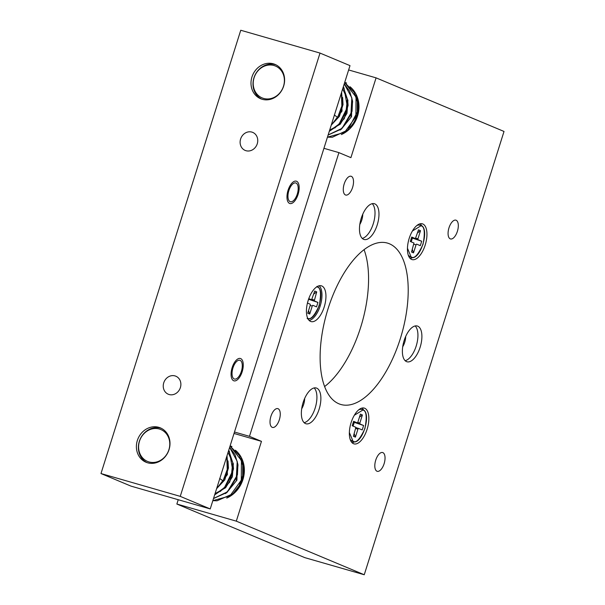 <?xml version="1.0" encoding="UTF-8"?>
<svg xmlns="http://www.w3.org/2000/svg" width="605" height="605" viewBox="0 0 605 605"><rect width="100%" height="100%" fill="white"/><g stroke="black" fill="none" stroke-linecap="round" stroke-linejoin="round"><path stroke-width="0.91" d="M413.964 244.284L416.036 244.881L413.517 252.86L411.521 252.02L413.979 243.013L410.319 241.486L411.718 237.047L415.37 238.582L411.574 237.493L415.37 238.582M416.036 244.881A0.93 0.431 -73.9 0 1 416.694 244.155A0.93 0.431 -73.9 0 1 416.716 244.163L420.316 245.668L421.708 241.236L418.055 239.701L417.949 238.809L420.505 230.694L418.509 229.862L415.393 238.589M417.563 232.864L420.505 230.694M421.708 241.236L412.391 238.098L418.055 239.701M413.517 252.86L412.315 249.494M412.391 238.098L411.211 241.856M412.058 237.629L412.232 238.03M355.861 428.559L357.933 429.157L355.415 437.135L353.418 436.296L355.876 427.289L352.216 425.761L353.615 421.322L357.275 422.857L353.479 421.761L357.29 422.865L357.85 422.245L360.406 414.13L362.403 414.969L359.846 423.084L357.752 422.479M357.933 429.157A0.93 0.431 -73.9 0 1 358.591 428.431A0.93 0.431 -73.9 0 1 358.614 428.438L362.213 429.943L363.613 425.512L359.952 423.976L359.846 423.084M359.461 417.14L362.403 414.969M363.613 425.512L354.288 422.373L359.952 423.976M355.415 437.135L354.212 433.77M354.288 422.373L353.108 426.132M353.955 421.904L354.129 422.305M307.438 303.052L310.184 304.202L310.289 305.101L307.726 313.216L309.73 314.048L312.24 306.07A0.93 0.431 -73.9 0 1 312.898 305.344A0.93 0.431 -73.9 0 1 312.921 305.351L316.521 306.856L317.92 302.424L314.26 300.897L316.717 291.882L314.713 291.05L311.598 299.777L308.784 298.598M313.768 294.053L316.717 291.882M317.92 302.424L308.542 299.263L314.26 300.897M309.73 314.048L308.527 310.69M308.603 299.286L307.522 302.719M233.674 380.742A11.631 5.392 -73.9 0 1 232.078 367.863A11.631 5.392 -73.9 0 1 240.382 358.478A11.631 5.392 -73.9 0 1 240.661 358.576A11.631 5.392 -73.9 0 1 242.257 371.455A11.631 5.392 -73.9 0 1 233.946 380.84A11.631 5.392 -73.9 0 1 233.674 380.742M289.583 203.424A11.631 5.392 -73.9 0 1 287.98 190.545A11.631 5.392 -73.9 0 1 296.291 181.16A11.631 5.392 -73.9 0 1 296.571 181.258A11.631 5.392 -73.9 0 1 298.167 194.137A11.631 5.392 -73.9 0 1 289.855 203.522A11.631 5.392 -73.9 0 1 289.583 203.424M251.869 132.094A9.771 8.644 112.7 0 1 252.709 132.389A9.771 8.644 112.7 0 1 257.254 143.801A9.771 8.644 112.7 0 1 246.001 150.713A9.771 8.644 112.7 0 1 245.161 150.418A9.771 8.644 112.7 0 1 240.775 138.53A9.771 8.644 112.7 0 1 251.869 132.094M174.996 375.909A9.771 8.644 112.7 0 1 175.836 376.204A9.771 8.644 112.7 0 1 180.381 387.608A9.771 8.644 112.7 0 1 169.128 394.528A9.771 8.644 112.7 0 1 168.288 394.226A9.771 8.644 112.7 0 1 163.902 382.345A9.771 8.644 112.7 0 1 174.996 375.909M275.978 64.848A18.611 16.471 -67.3 0 0 275.396 64.659A18.611 16.471 -67.3 0 0 253.949 77.833A18.611 16.471 -67.3 0 0 261.625 99.107M273.392 63.828A18.611 16.471 -67.3 0 0 251.952 76.994A18.611 16.471 -67.3 0 0 260.611 98.728A18.611 16.471 -67.3 0 0 262.215 99.288A18.611 16.471 -67.3 0 0 283.344 87.029A18.611 16.471 -67.3 0 0 274.995 64.387A18.611 16.471 -67.3 0 0 273.392 63.828M169.045 449.621A18.611 16.471 -67.3 0 0 160.386 427.894A18.611 16.471 -67.3 0 0 158.782 427.327A18.611 16.471 -67.3 0 0 137.653 439.585A18.611 16.471 -67.3 0 0 146.002 462.228A18.611 16.471 -67.3 0 0 147.597 462.795A18.611 16.471 -67.3 0 0 169.045 449.621M161.369 428.348A18.611 16.471 -67.3 0 0 160.779 428.166A18.611 16.471 -67.3 0 0 139.339 441.332A18.611 16.471 -67.3 0 0 147.015 462.613M283.511 86.212A17.273 15.284 112.7 0 1 263.614 98.426A17.273 15.284 112.7 0 1 254.092 77.742A17.273 15.284 112.7 0 1 273.989 65.522A17.273 15.284 112.7 0 1 283.511 86.212M168.901 449.712A17.273 15.284 112.7 0 1 149.004 461.933A17.273 15.284 112.7 0 1 139.483 441.242A17.273 15.284 112.7 0 1 159.38 429.028A17.273 15.284 112.7 0 1 168.901 449.712M355.445 95.046A26.983 23.882 112.7 0 1 356.753 115.812A26.983 23.882 112.7 0 1 349.675 127.731M350.688 87.46L351.936 88.489M240.835 458.552A26.983 23.882 112.7 0 1 242.144 479.311A26.983 23.882 112.7 0 1 235.058 491.23M236.079 450.959L237.319 451.995M352.118 442.777A18.611 8.621 106.1 0 0 354.409 441.794M304.141 422.676A18.611 8.621 106.1 0 0 311.288 416.505A18.611 8.621 106.1 0 0 314.146 387.941M362.244 238.4A18.611 8.621 106.1 0 0 374.979 214.495A18.611 8.621 106.1 0 0 372.241 203.666M359.809 224.47A10.466 4.848 106.1 0 0 362.75 214.813A10.466 4.848 106.1 0 0 362.773 214.17M410.22 258.501A18.611 8.621 106.1 0 0 412.512 257.518M341.349 134.575A27.921 24.707 -67.3 0 0 357.547 116.039A27.921 24.707 -67.3 0 0 350 86.712M226.739 498.074A27.921 24.707 -67.3 0 0 242.938 479.546A27.921 24.707 -67.3 0 0 235.383 450.218M353.509 443.707A18.611 8.621 106.1 0 0 353.948 443.866A18.611 8.621 106.1 0 0 368.823 420.014A18.611 8.621 106.1 0 0 364.255 408.088A18.611 8.621 106.1 0 0 349.38 431.94A18.611 8.621 106.1 0 0 353.509 443.707M305.533 423.613A18.611 8.621 106.1 0 0 305.971 423.765A18.611 8.621 106.1 0 0 315.25 417.647A18.611 8.621 106.1 0 0 320.862 399.451A18.611 8.621 106.1 0 0 316.271 387.994A18.611 8.621 106.1 0 0 306.992 394.112A18.611 8.621 106.1 0 0 305.533 423.613M363.635 239.338A18.611 8.621 106.1 0 0 364.074 239.489A18.611 8.621 106.1 0 0 378.942 215.637A18.611 8.621 106.1 0 0 374.374 203.719A18.611 8.621 106.1 0 0 359.506 227.571A18.611 8.621 106.1 0 0 363.635 239.338M411.612 259.432A18.611 8.621 106.1 0 0 412.05 259.59A18.611 8.621 106.1 0 0 421.33 253.472A18.611 8.621 106.1 0 0 426.941 235.277A18.611 8.621 106.1 0 0 422.351 223.812A18.611 8.621 106.1 0 0 413.071 229.938A18.611 8.621 106.1 0 0 411.612 259.432M338.936 403.807A83.997 38.917 106.1 0 0 340.925 404.503A83.997 38.917 106.1 0 0 400.918 336.735A83.997 38.917 106.1 0 0 389.393 243.777A83.997 38.917 106.1 0 0 387.404 243.074A83.997 38.917 106.1 0 0 327.411 310.841A83.997 38.917 106.1 0 0 338.936 403.807M278.066 408.715A9.771 4.53 106.1 0 0 277.839 408.64A9.771 4.53 106.1 0 0 270.858 416.52A9.771 4.53 106.1 0 0 272.197 427.334A9.771 4.53 106.1 0 0 272.431 427.417A9.771 4.53 106.1 0 0 279.412 419.537A9.771 4.53 106.1 0 0 278.066 408.715M351.339 176.342A9.771 4.53 106.1 0 0 351.104 176.259A9.771 4.53 106.1 0 0 344.124 184.147A9.771 4.53 106.1 0 0 345.463 194.961A9.771 4.53 106.1 0 0 345.697 195.044A9.771 4.53 106.1 0 0 352.677 187.157A9.771 4.53 106.1 0 0 351.339 176.342M382.859 452.616A9.771 4.53 106.1 0 0 382.632 452.54A9.771 4.53 106.1 0 0 375.652 460.42A9.771 4.53 106.1 0 0 376.991 471.234A9.771 4.53 106.1 0 0 377.225 471.318A9.771 4.53 106.1 0 0 384.198 463.438A9.771 4.53 106.1 0 0 382.859 452.616M456.132 220.243A9.771 4.53 106.1 0 0 455.898 220.16A9.771 4.53 106.1 0 0 448.918 228.047A9.771 4.53 106.1 0 0 450.256 238.862A9.771 4.53 106.1 0 0 450.491 238.945A9.771 4.53 106.1 0 0 457.471 231.057A9.771 4.53 106.1 0 0 456.132 220.243M310.592 321.421A18.611 8.621 106.1 0 0 311.038 321.58A18.611 8.621 106.1 0 0 324.333 306.561A18.611 8.621 106.1 0 0 321.777 285.961A18.611 8.621 106.1 0 0 321.338 285.802A18.611 8.621 106.1 0 0 308.043 300.821A18.611 8.621 106.1 0 0 310.592 321.421M417.73 326.155A18.611 8.621 106.1 0 0 417.291 326.004A18.611 8.621 106.1 0 0 403.996 341.023A18.611 8.621 106.1 0 0 406.552 361.624A18.611 8.621 106.1 0 0 406.991 361.775A18.611 8.621 106.1 0 0 420.286 346.756A18.611 8.621 106.1 0 0 417.73 326.155M364.248 574.75L236.305 521.155L176.864 504.033L304.799 557.636L364.248 574.75L504.018 131.451L376.076 77.856L350.915 157.648L338.921 152.626L249.472 436.334L234.475 432.015M236.305 521.155L261.466 441.355L249.472 436.334M348.639 69.953L376.076 77.856M324.635 386.534A83.997 38.917 106.1 0 0 364.059 249.631M176.864 504.033L178.225 499.715M261.466 441.355L234.022 433.46M301.706 408.746A10.466 4.848 106.1 0 0 304.67 398.445M402.726 346.756A10.466 4.848 106.1 0 0 405.69 336.456M323.932 148.308L338.921 152.626M421.64 225.809A18.611 8.621 106.1 0 0 420.225 223.767M309.2 320.491A18.611 8.621 106.1 0 0 320.506 304.935A18.611 8.621 106.1 0 0 319.206 285.749M363.537 410.084A18.611 8.621 106.1 0 0 362.123 408.035M405.161 360.686A18.611 8.621 106.1 0 0 416.467 345.137A18.611 8.621 106.1 0 0 415.159 325.951M216.643 488.59L223.298 480.975L216.756 488.235M228.682 450.392L232.751 462.575L231.36 475.772L224.871 487.267L214.722 494.678M229.628 447.405L237.22 461.35L236.328 477.973L227.389 491.857L213.52 498.497M230.066 445.998L241.44 460.571L241.282 480.196L229.915 495.941L212.839 500.66L217.044 500.796L232.88 493.801L239.225 485.641L242.673 475.689L242.734 465.215L239.368 455.565L230.074 445.998M225.552 493.62L236.91 480.211L237.387 462.197M215.047 493.642L225.597 487.774L232.38 476.793L233.326 463.778L228.055 452.396M216.56 488.84L227.412 474.585L226.792 456.404M227.019 455.663L227.798 468.648L223.132 480.741M226.935 455.951L227.525 468.769L223.026 480.922L219.691 478.464M331.253 125.091L337.908 117.468L331.366 124.728M343.3 86.886L347.361 99.076L345.969 112.273L339.488 123.76L329.332 131.172M344.237 83.906L351.83 97.844L350.938 114.466L342.007 128.351L328.129 134.991M327.441 137.176L332.395 137.229L347.815 129.992L357.313 112.008L357.343 101.67L354.023 92.134L344.684 82.492L356.05 97.072L355.891 116.689L344.532 132.434L327.449 137.154M340.161 130.113L351.52 116.704L352.004 98.698M329.657 130.143L340.207 124.267L346.99 113.286L347.935 100.279L342.664 88.897M331.177 125.341L342.029 111.086L341.401 92.898M341.636 92.164L342.407 105.149L337.749 117.241M341.545 92.444L342.143 105.262L337.635 117.415L334.3 114.965M350 65.635L210.23 508.926L130.967 486.11L100.982 473.549L240.752 30.25L320.015 53.074L350 65.635M240.102 360.353A9.771 4.53 106.1 0 0 239.867 360.27A9.771 4.53 106.1 0 0 232.887 368.15A9.771 4.53 106.1 0 0 234.233 378.972A9.771 4.53 106.1 0 0 234.46 379.048A9.771 4.53 106.1 0 0 241.44 371.168A9.771 4.53 106.1 0 0 240.102 360.353M296.011 183.035A9.771 4.53 106.1 0 0 295.777 182.952A9.771 4.53 106.1 0 0 288.797 190.832A9.771 4.53 106.1 0 0 290.135 201.646A9.771 4.53 106.1 0 0 290.37 201.73A9.771 4.53 106.1 0 0 297.35 193.85A9.771 4.53 106.1 0 0 296.011 183.035M100.982 473.549L180.245 496.365L320.015 53.074M210.23 508.926L180.245 496.365M409.351 256.429A16.653 7.714 -73.9 0 1 408.322 255.257L410.969 257.382C420.339 261.299 430.382 228.085 420.702 225.264L418.403 225.015L416.905 225.484M416.883 225.499A16.653 7.714 -73.9 0 1 418.38 225.052M412.436 230.966L420.921 225.809C424.513 226.308 425.217 232.479 423.031 244.299C418.123 254.985 414.145 259.19 411.113 256.913L407.46 248.254M417.949 238.809L415.854 238.204M351.248 440.705A16.653 7.714 -73.9 0 1 350.219 439.533M358.78 409.774A16.653 7.714 -73.9 0 1 360.277 409.328M354.333 415.242L362.818 410.084C366.411 410.583 367.114 416.747 364.928 428.574C360.02 439.26 356.043 443.465 353.01 441.189L349.357 432.53M356.05 427.697L358.568 428.423L356.05 427.697M316.725 286.853L317.126 286.997C320.718 287.504 321.421 293.667 319.236 305.487C314.328 316.173 310.357 320.378 307.317 318.101M311.583 299.77L308.663 298.93L311.598 299.777M314.161 299.997L312.067 299.392M310.168 305.472L312.24 306.07M358.803 409.759L360.3 409.29L362.599 409.54C372.279 412.36 362.236 445.575 352.866 441.658L350.227 439.555M307.181 318.57C316.544 322.488 326.587 289.273 316.907 286.452M214.669 494.837L224.024 488.515L232.804 470.698L229.371 451.383L228.72 450.286M213.497 498.558L227.102 492.387L237.432 474.834L237.924 464.443L235.02 454.688L229.635 447.375M228.002 460.927L228.425 468.058L224.788 479.886L216.673 488.568M233.001 463.029L233.485 468.86L229.65 482.2L220.243 491.517M237.999 465.116L236.374 480.839L226.656 492.757M231.972 446.535L230.119 445.84M329.286 131.33L338.634 125.008L347.414 107.198L343.988 87.876L343.33 86.78M328.107 135.059L341.712 128.888L352.049 111.335L352.541 100.937L349.63 91.181L344.245 83.868M342.611 97.428L343.035 104.559L339.397 116.379L331.283 125.061M347.61 99.522L348.102 105.353L344.268 118.693L334.852 128.01M352.609 101.61L350.983 117.332L341.273 129.258M346.589 83.029L344.729 82.34M223.253 467.62L220.401 476.664M337.862 104.113L335.011 113.165"/></g></svg>
